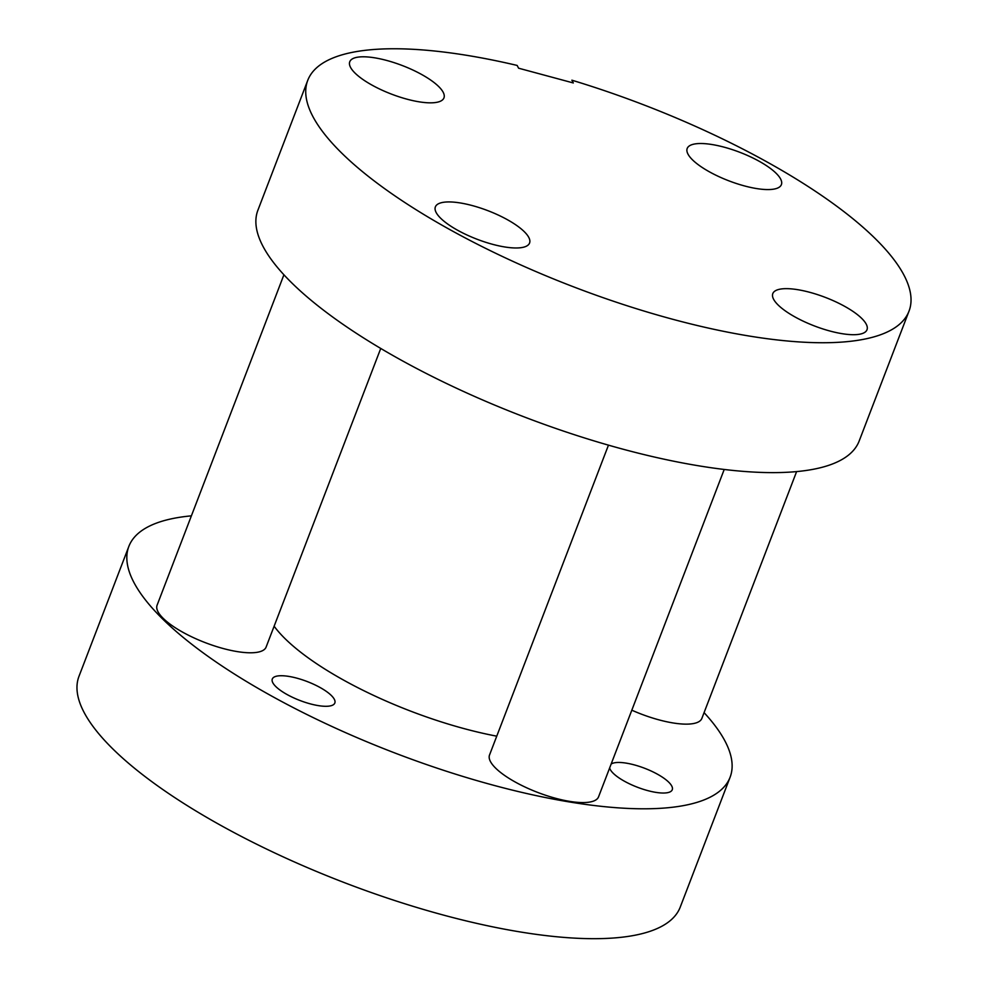 <?xml version="1.0" encoding="UTF-8"?>
<svg xmlns="http://www.w3.org/2000/svg" width="988" height="988" viewBox="0 0 988 988"><rect width="100%" height="100%" fill="white"/><g stroke="black" fill="none" stroke-linecap="round" stroke-linejoin="round"><path stroke-width="1.48" d="M780.631 179.038A50.45 15.277 21 0 0 731.972 149.509A50.45 15.277 21 0 0 687.191 148.472A50.45 15.277 21 0 0 687.957 154.054A50.45 15.277 21 0 0 736.616 183.583A50.45 15.277 21 0 0 781.397 184.62A50.45 15.277 21 0 0 780.631 179.038M866.241 324.175A50.45 15.277 21 0 0 817.582 294.646A50.45 15.277 21 0 0 772.801 293.609A50.45 15.277 21 0 0 773.567 299.191A50.45 15.277 21 0 0 822.226 328.72A50.45 15.277 21 0 0 866.995 329.757A50.45 15.277 21 0 0 866.241 324.175M528.802 237.453A50.45 15.277 21 0 0 480.156 207.925A50.45 15.277 21 0 0 435.375 206.875A50.45 15.277 21 0 0 436.128 212.457A50.45 15.277 21 0 0 484.787 241.986A50.45 15.277 21 0 0 529.568 243.036A50.45 15.277 21 0 0 528.802 237.453M443.204 92.316A50.45 15.277 21 0 0 394.545 62.787A50.45 15.277 21 0 0 349.764 61.738A50.45 15.277 21 0 0 350.518 67.32A50.45 15.277 21 0 0 399.177 96.849A50.45 15.277 21 0 0 443.958 97.898A50.45 15.277 21 0 0 443.204 92.316M517.144 65.43L518.589 68.197L573.312 82.955L571.879 80.189A322.014 97.528 21 0 1 904.156 275.504A322.014 97.528 21 0 1 909.009 311.158A322.014 97.528 21 0 1 623.181 304.477A322.014 97.528 21 0 1 312.603 115.991A322.014 97.528 21 0 1 307.75 80.349A322.014 97.528 21 0 1 517.144 65.43M307.75 80.349L257.893 210.234A322.014 97.528 21 0 0 262.746 245.876A322.014 97.528 21 0 0 573.324 434.362A322.014 97.528 21 0 0 859.152 441.043L909.009 311.158M272.799 682.72A33.493 10.139 -159 0 1 272.305 679.015A33.493 10.139 -159 0 1 302.032 679.707A33.493 10.139 -159 0 1 334.327 699.306A33.493 10.139 -159 0 1 334.833 703.011A33.493 10.139 -159 0 1 305.107 702.32A33.493 10.139 -159 0 1 272.799 682.72M611.14 764.057A33.493 10.139 -159 0 1 642.706 767.553A33.493 10.139 -159 0 1 671.754 786.04A33.493 10.139 -159 0 1 672.26 789.745A33.493 10.139 -159 0 1 642.533 789.054A33.493 10.139 -159 0 1 610.238 769.454A33.493 10.139 -159 0 1 609.645 767.935M704.086 712.644A322.014 97.528 -159 0 1 725.254 741.568A322.014 97.528 -159 0 1 730.107 777.21A322.014 97.528 -159 0 1 444.279 770.541A322.014 97.528 -159 0 1 133.701 582.056A322.014 97.528 -159 0 1 128.848 546.413A322.014 97.528 -159 0 1 191.388 515.847M730.107 777.21L680.25 907.095A322.014 97.528 -159 0 1 394.422 900.426A322.014 97.528 -159 0 1 83.844 711.94A322.014 97.528 -159 0 1 78.991 676.298L128.848 546.413M496.754 736.171A174.32 52.796 -159 0 1 274.121 626.207M283.914 274.8L157.092 605.212A58.391 17.685 21 0 0 157.969 611.671A58.391 17.685 21 0 0 214.285 645.856A58.391 17.685 21 0 0 266.118 647.066L380.738 348.455M608.46 445.156L489.529 754.993A58.391 17.685 21 0 0 490.406 761.452A58.391 17.685 21 0 0 546.722 795.636A58.391 17.685 21 0 0 598.555 796.847L724.216 469.473M631.814 710.187A58.391 17.685 21 0 0 701.863 718.412L796.612 471.597"/></g></svg>
